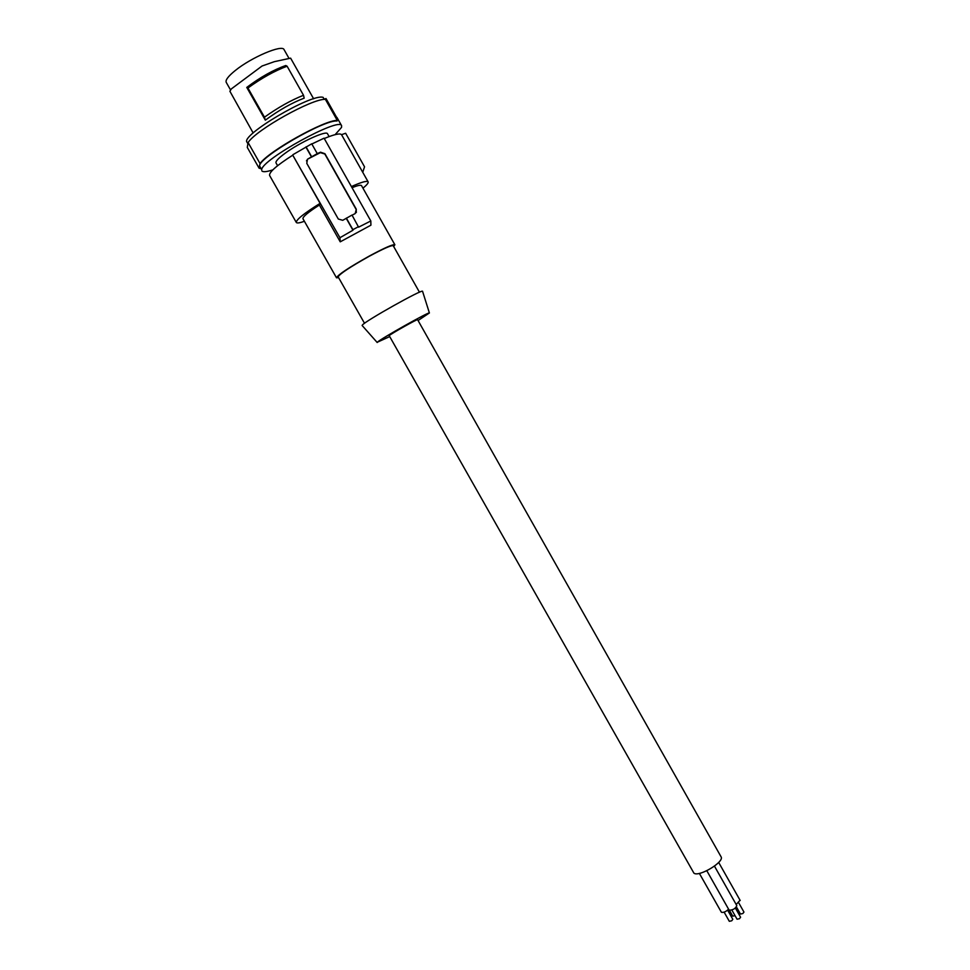 <?xml version="1.0" encoding="UTF-8"?>
<svg xmlns="http://www.w3.org/2000/svg" width="970" height="970" viewBox="0 0 970 970"><rect width="100%" height="100%" fill="white"/><g stroke="black" fill="none" stroke-linecap="round" stroke-linejoin="round"><path stroke-width="1.45" d="M329.109 136.588L327.52 133.775C326.623 130.053 299.56 142.493 284.768 153.527C278.329 158.292 275.419 161.432 276.013 162.924L277.602 165.7M304.41 221.305C299.657 222.979 296.953 223.367 296.323 222.482L269.587 175.449C268.981 172.223 276.705 165.47 292.758 155.176L339.936 237.723L352.959 230.217L346.241 218.347L342.725 220.299L338.312 219.038L306.787 163.348L307.478 159.225L320.367 152.642L324.817 154.012L356.196 209.556L356.329 212.527M305.938 147.125L311.479 156.91L317.263 153.612L311.722 143.815L292.904 154.703M311.831 144.009L324.077 138.189L370.819 220.966L358.585 227.174L352.001 215.061L346.241 218.347M341.537 134.672L362.731 172.284L364.538 166.804L345.635 133.254L341.537 134.672C340.106 133.048 334.347 134.333 324.271 138.516M364.538 166.804L364.332 167.483M363.156 171.144L362.731 172.284M362.962 188.192C366.878 184.955 368.6 182.845 368.127 181.851C367.012 180.541 361.434 182.105 351.395 186.567M393.687 246.525L394.875 244.767L361.519 185.634C360.864 184.749 357.7 185.428 352.037 187.695M370.819 220.966L370.916 225.185L340.24 241.833L339.936 237.723M296.323 222.482C296.032 219.814 303.937 213.448 320.076 203.36L319.372 205.022L340.24 241.833M319.372 205.022C308.084 212.297 302.616 216.88 302.967 218.759L336.505 277.796L338.615 277.675M394.875 244.767C393.056 244.1 384.544 247.859 369.34 256.031C348.933 267.477 337.984 274.74 336.505 277.796M320.076 203.36L292.758 155.176M311.479 156.91L307.478 159.225M352.074 215.194L355.202 213.558L356.196 209.556M317.263 153.612L320.524 152.193L324.926 153.709L356.329 209.302M306.035 146.834L311.576 156.631M306.471 160.85L307.344 159.638M346.363 218.104L352.91 229.684L358.536 226.628M364.514 323.289L338.154 276.862C339.573 273.976 349.891 267.138 369.121 256.335C383.477 248.623 391.504 245.083 393.226 245.713L419.464 292.212M362.186 325.544L362.343 325.083C364.829 321.228 422.823 288.696 422.556 291.291L422.593 291.388M389.516 336.675L377.415 342.192C379.9 339.221 429.734 311.212 429.395 312.97L418.058 320.524M389.176 335.644L693.902 873.133C698.788 877.426 724.845 861.748 721.062 856.789L417.585 319.688C417.985 318.609 390.716 333.91 389.176 335.644M728.591 909.193C725.984 911.667 723.62 912.709 721.498 912.309L721.244 911.873M727.621 910.151L732.823 919.33L731.707 920.785L729.319 921.318L724.129 912.139M740.001 900.293L736.181 904.525M738.776 902.912L743.954 912.079L742.862 913.522L740.449 914.055L736.436 906.95M736.606 905.398L736.8 905.604C735.575 908.55 733.053 910.078 729.222 910.199L728.967 909.739M735.369 908.041L740.583 917.232L739.479 918.699L737.067 919.22L731.853 910.03M735.042 915.668L732.738 916.141L729.428 910.296M313.637 98.807L290.612 58.151L274.389 61.656L262.046 66.021L231.333 88.913L229.89 91.253L253.158 132.987M260.045 163.578C268.423 151.332 324.235 120.11 337.233 120.377L337.063 121.02C324.489 119.346 259.233 157.164 259.56 165.894L260.045 163.578L248.09 142.541L247.289 147.428L259.087 168.186L260.554 168.586M248.09 142.541C256.189 129.798 312.085 98.564 325.374 99.328L337.233 120.377M324.271 99.401L323.131 97.376C311.807 93.156 239.869 135.667 247.059 142.25L247.896 143.73M335.135 134.648L341.549 127.385L341.598 125.688C339.742 116.655 261.73 159.553 261.706 169.665L259.56 165.894L259.087 168.186M341.598 125.688L336.929 117.418L335.062 116.509M324.138 99.146L326.029 98.552L336.347 116.873M265.331 120.159C278.984 110.131 291.934 102.796 304.18 98.152L303.513 95.278C291.121 100.165 278.111 107.464 264.47 117.188L265.331 120.159L246.768 87.409L247.932 88.015L264.47 117.188M247.932 88.015C261.512 78.158 274.571 70.883 287.096 66.203L303.513 95.278M287.096 66.203L285.762 65.523C273.346 69.913 260.348 77.2 246.768 87.409M230.472 89.822L226.228 82.353C225.246 80.134 228.265 76.181 235.286 70.507C251.448 57.303 282.379 44.171 284.064 49.628L289.096 58.527M261.827 170.817C262.821 172.236 266.483 171.92 272.825 169.871M362.768 172.333L368.127 181.851M377.197 342.507L362.125 325.483M699.37 873.388L721.316 912.115M706.815 870.733L729.04 909.993M714.466 866.137L736.8 905.604M429.395 312.97L422.556 291.291M718.685 862.451L740.195 900.499"/></g></svg>
